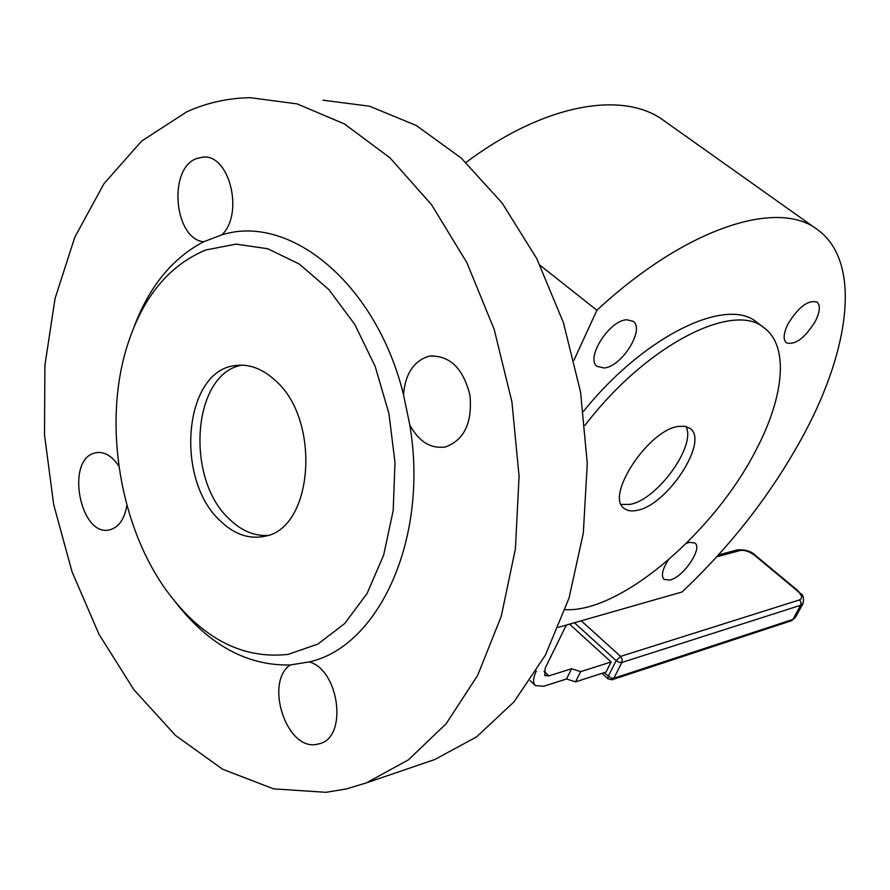<?xml version="1.0" encoding="UTF-8"?>
<svg xmlns="http://www.w3.org/2000/svg" width="890" height="890" viewBox="0 0 890 890"><rect width="100%" height="100%" fill="white"/><g stroke="black" fill="none" stroke-linecap="round" stroke-linejoin="round"><path stroke-width="1.33" d="M133.945 327.175C149.175 286.569 172.426 258.089 203.688 241.757C174.062 238.921 167.843 168.677 196.456 158.609L202.987 157.13C229.52 153.859 244.205 213.867 221.899 234.838C289.651 213.344 376.203 283.376 403.504 394.593C405.161 374.601 413.105 361.974 427.322 356.701L430.359 356.022C450.073 355.611 463.267 368.616 469.92 395.026C472.512 422.261 464.547 439.504 446.012 446.78L445.1 446.991C430.604 448.927 418.834 441.574 409.778 424.93C429.069 538.405 378.851 646.63 309.231 661.915C339.079 669.881 347.879 736.375 320.089 743.573L316.173 744.485C286.324 750.003 264.475 682.741 290.096 664.986C247.197 665.842 209.172 645.139 176.02 602.853M126.892 505.209C124.578 518.859 119.026 527.014 110.227 529.695L109.759 529.806C80.311 537.827 65.115 459.774 94.763 453.01L96.331 452.643C104.664 451.553 112.185 456.069 118.893 466.204M288.215 654.361C242.247 659.501 201.763 638.341 166.764 590.893C120.439 527.314 103.385 426.711 125.946 350.104C140.998 299.385 167.565 266.021 205.657 250.012L235.995 244.127L267.768 248.755L299.34 264.063L328.922 289.651L354.743 324.361L375.168 366.391L388.886 413.338L395.004 462.411L393.18 510.638L383.635 555.16L367.08 593.463L344.675 623.556L317.864 644.093L288.215 654.361M203.688 241.757L221.899 234.838M309.231 661.915L290.096 664.986M325.951 792.311L273.519 788.852L222.656 769.26L175.53 735.463L133.867 689.683L99.013 634.303L72.012 571.736L53.656 504.43L44.5 434.81L44.901 365.356L55.035 298.595L74.827 237.152L103.952 183.718L141.688 141.02L186.889 111.751C206.869 102.762 227.974 98.067 250.212 97.689L297.171 103.896L344.441 123.955L389.942 157.808L431.472 204.6L466.872 262.639L494.195 329.445L511.917 401.846L519.081 476.239L515.399 548.896L501.259 616.292L477.674 675.365L446.113 723.77L408.365 759.882L366.357 782.889L346.31 788.963L325.951 792.311M267.545 535.435C253.984 536.114 241.246 530.663 229.353 519.07C184.898 478.698 192.329 373.811 241.702 365.156M274.443 379.707C321.557 418.867 313.536 529.283 264.408 536.303L264.13 536.37C248.655 539.396 234.003 534.178 220.164 520.75C174.362 479.076 183.952 370.307 235.461 365.545C248.889 363.776 261.871 368.493 274.443 379.707M816.697 229.097L664.374 120.984C624.435 90.468 545.67 102.751 466.015 162.47M540.13 265.32L596.89 310.254C687.069 226.639 778.861 198.748 817.81 229.887C861.309 261.571 850.306 347.322 804.738 432.751C773.232 491.447 732.337 544.535 682.029 591.995L558.486 627.294M686.323 543.423L689.294 542.344L694.912 543.011C702.922 548.273 683.453 577.109 669.97 580.069L664.062 579.446C660.925 575.919 662.327 569.466 668.279 560.088M787.873 324.171C798.386 307.039 808.109 299.674 817.042 302.066C820.535 305.392 820.013 311.7 815.496 321.001C805.027 337.978 795.337 345.264 786.404 342.85C782.977 339.624 783.467 333.394 787.873 324.171M604.132 367.993L597.235 366.446C585.03 358.737 609.138 320.333 626.682 319.766L633.124 321.312C645.239 329.2 621.765 366.791 604.132 367.993M685.89 426.455C696.77 445.078 657.421 499.78 630.109 504.363L621.242 504.441M637.14 510.326C631.633 511.539 627.305 510.882 624.168 508.368C604.755 496.231 648.654 429.603 678.592 426.399L685.133 426.299L690.128 428.491C709.23 441.173 667.378 505.22 637.14 510.326M583.44 411.458C644.549 335.207 727.308 296.147 756.99 322.458L764.454 328.087C789.141 346.566 783.99 396.562 756.567 449.005C715.104 531.363 621.142 612.721 565.206 609.65M585.019 425.309C646.407 344.675 734.105 300.742 764.454 328.087M596.89 310.254L574.028 360.083M322.948 100.192L369.561 106.21L416.342 125.523L461.231 158.053L502.082 202.965L536.77 258.623L563.414 322.658L580.558 392.056L587.278 463.412L583.306 533.188L569.044 598.024L545.47 655.007L514.031 701.832L476.484 736.965L434.709 759.559L425.353 762.752M403.504 394.593L409.778 424.93M536.325 670.882C533.01 677.98 532.71 682.886 535.413 685.623L543.745 686.246L566.518 678.981L575.53 681.874L606.046 672.017L611.152 661.96L569.533 624.146M611.152 661.96L580.647 671.639L575.53 681.874M580.647 671.639L571.614 668.735L548.852 675.877L544.658 675.477M566.318 625.058L545.203 668.145L544.736 675.555M571.614 668.735L566.518 678.981M574.417 622.744L616.18 660.625L619.095 662.294L621.876 662.471L800.677 605.267L803.014 603.576C804.738 592.773 800.933 595.499 798.252 590.982L755.654 555.582C751.739 551.422 745.731 549.508 737.621 549.842L737.476 549.886M716.773 556.795L740.258 550.487C744.663 549.842 749.525 551.511 754.831 555.505L797.451 590.927C802.157 595.265 802.847 598.247 799.531 599.893L801.033 602.43L800.677 605.267L792.868 619.44L613.833 678.236L611.052 678.069L604.065 672.662M795.326 617.527L791.366 620.764L612.264 679.682L613.833 678.236L621.876 662.471L622.21 659.301L620.597 656.397L616.18 660.625L608.159 676.411L607.937 678.781L601.985 673.33M754.831 555.505L755.654 555.582M797.451 590.927L798.252 590.982M799.531 599.893L620.597 656.397L581.226 620.797M740.258 550.487L737.888 549.775L718.419 554.971M611.753 679.804L607.937 678.781M791.255 620.797L795.215 617.727L803.014 603.576M544.024 671.36L548.852 675.877M235.461 365.545L238.587 365.223M434.709 759.559L366.357 782.889M96.331 452.643L97.411 452.498M202.987 157.13L204.611 157.13M430.359 356.022L432.507 355.789M535.246 685.467L530.084 680.616"/></g></svg>
